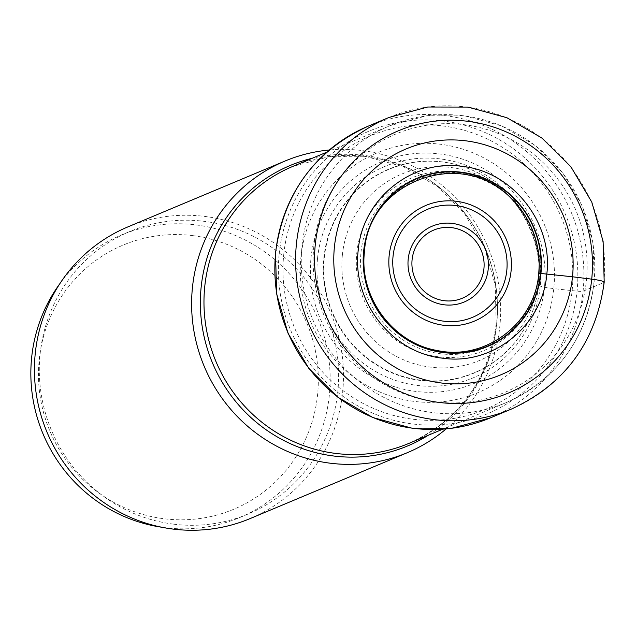 <?xml version="1.0" encoding="UTF-8"?>
<svg xmlns="http://www.w3.org/2000/svg" width="636" height="636" viewBox="0 0 636 636"><rect width="100%" height="100%" fill="white"/><g stroke="black" fill="none" stroke-linecap="round" stroke-linejoin="round"><path stroke-width="0.48" stroke-dasharray="3.18 2.39" d="M511.249 409.131A158.133 153.888 67.3 0 0 603.834 282.511L583.085 291.209A5.978 0.668 5.8 0 1 577.051 291.137A489.036 54.887 5.8 0 1 572.138 290.62L553.789 288.633A130.062 126.572 67.3 0 1 414.306 401.403A130.062 126.572 67.3 0 1 300.939 257.024A130.062 126.572 -112.7 0 1 440.43 144.253A130.062 126.572 -112.7 0 1 553.789 288.633L544.464 287.273L540.266 286.105L538.74 284.61L538.732 273.711A89.915 87.498 -112.7 0 0 538.74 273.695M446.178 428.879A158.133 153.888 67.3 0 0 499.856 326.093A158.133 153.888 67.3 0 0 329.289 150.009M127.836 226.917A158.133 153.888 -112.7 0 1 342.677 391.975A158.133 153.888 -112.7 0 1 250.091 518.594M173.58 524.159A153.149 149.047 67.3 0 0 248.167 513.999A153.149 149.047 67.3 0 0 336.905 352.606A153.149 149.047 67.3 0 0 204.339 221.352A153.149 149.047 67.3 0 0 129.76 231.512A153.149 149.047 67.3 0 0 41.022 392.913A153.149 149.047 67.3 0 0 173.58 524.159M59.824 283.72A153.149 149.047 -112.7 0 1 121.301 235.058A153.149 149.047 -112.7 0 1 195.888 224.898A153.149 149.047 -112.7 0 1 328.446 356.152A153.149 149.047 -112.7 0 1 239.708 517.545A153.149 149.047 -112.7 0 1 165.129 527.705A153.149 149.047 -112.7 0 1 161.91 527.268M192.772 235.63A143.187 139.348 -112.7 0 1 317.587 394.59A143.187 139.348 -112.7 0 1 164.016 518.745A143.187 139.348 -112.7 0 1 39.209 359.785A143.187 139.348 -112.7 0 1 192.772 235.63M279.188 253.891A153.212 149.102 -112.7 0 1 443.507 121.047A153.212 149.102 -112.7 0 1 577.051 291.137A153.212 149.102 -112.7 0 1 412.732 423.974A153.212 149.102 -112.7 0 1 279.188 253.891M283.743 254.559A148.347 144.364 -112.7 0 1 442.839 125.936A148.347 144.364 -112.7 0 1 572.138 290.62A148.347 144.364 67.3 0 1 413.042 419.243A148.347 144.364 67.3 0 1 283.743 254.559M310.988 258.081A120.093 116.873 -112.7 0 1 439.786 153.952A120.093 116.873 -112.7 0 1 544.464 287.273A120.093 116.873 67.3 0 1 415.666 391.402A120.093 116.873 67.3 0 1 310.988 258.081M317.555 258.256A114.552 111.483 -112.7 0 1 440.414 158.936A114.552 111.483 -112.7 0 1 540.266 286.105A114.552 111.483 67.3 0 1 417.407 385.432A114.552 111.483 67.3 0 1 317.555 258.256M323.875 257.747A110.521 107.556 -112.7 0 1 394.924 166.831A110.521 107.556 -112.7 0 1 507.313 194.481A110.521 107.556 -112.7 0 1 539.28 270.753A110.521 107.556 -112.7 0 1 538.74 284.61A110.521 107.556 67.3 0 1 420.213 380.439A110.521 107.556 67.3 0 1 323.875 257.747M324.312 257.683A110.29 107.333 -112.7 0 1 394.9 167.061A110.29 107.333 -112.7 0 1 506.9 194.06A110.29 107.333 -112.7 0 1 539.296 271.341A110.29 107.333 -112.7 0 1 538.74 284.491A110.29 107.333 67.3 0 1 420.452 380.121A110.29 107.333 67.3 0 1 324.312 257.683M342.375 255.036A100.989 98.278 -112.7 0 1 407.096 172.03A100.989 98.278 -112.7 0 1 509.69 196.922A100.989 98.278 -112.7 0 1 539.209 267.351A100.989 98.278 -112.7 0 1 538.708 279.578A100.989 98.278 67.3 0 1 430.405 367.139A100.989 98.278 67.3 0 1 342.375 255.036M356.796 252.913A93.572 91.067 -112.7 0 1 416.055 176.251A93.572 91.067 -112.7 0 1 510.748 197.987A93.572 91.067 -112.7 0 1 539.193 265.848A93.572 91.067 -112.7 0 1 538.708 275.658A93.572 91.067 67.3 0 1 438.355 356.788A93.572 91.067 67.3 0 1 356.796 252.913M361.002 252.285A91.417 88.961 -112.7 0 1 418.671 177.476A91.417 88.961 -112.7 0 1 511.042 198.273A91.417 88.961 -112.7 0 1 539.193 265.435A91.417 88.961 -112.7 0 1 538.724 274.506A91.417 88.961 67.3 0 1 440.684 353.767A91.417 88.961 67.3 0 1 361.002 252.285M538.732 273.711A89.915 87.498 67.3 0 1 442.306 351.668A89.915 87.498 67.3 0 1 363.935 251.856A89.915 87.498 -112.7 0 1 420.42 178.358A89.915 87.498 -112.7 0 1 511.145 198.368M603.834 282.511A158.133 153.888 67.3 0 0 388.994 117.453M368.236 126.151A158.133 153.888 -112.7 0 1 583.085 291.209A158.133 153.888 -112.7 0 1 490.499 417.828M593.992 282.281A150.16 146.137 67.3 0 0 389.963 125.689A150.16 146.137 67.3 0 0 302.044 245.925A150.16 146.137 67.3 0 0 302.028 246.068A150.16 146.137 67.3 0 0 506.057 402.668A150.16 146.137 67.3 0 0 593.976 282.424A150.16 146.137 67.3 0 0 593.992 282.281M292.655 166.473A150.16 146.137 -112.7 0 1 496.676 323.207A150.16 146.137 -112.7 0 1 496.66 323.366A150.16 146.137 -112.7 0 1 408.757 443.451C459.343 420.173 488.496 380.233 496.223 323.621L495.19 284.785L484.401 247.293L464.574 213.696L437.075 186.276L403.781 166.886L366.948 156.798L329.066 156.663L292.655 166.473M428.282 435.263A152.028 147.95 67.3 0 0 496.684 324.336A152.028 147.95 67.3 0 0 496.7 324.185A152.028 147.95 67.3 0 0 312.189 158.285M313.842 246.251A140.198 136.438 67.3 0 0 436.042 401.888A140.198 136.438 67.3 0 0 586.408 280.333A140.198 136.438 67.3 0 0 464.201 124.688A140.198 136.438 67.3 0 0 313.842 246.251M511.026 198.257L507.321 194.489C524.517 209.498 540.632 247.913 539.28 270.753L539.201 265.291M326.785 152.171L389.963 125.689L426.653 115.792L464.781 115.879L501.756 125.944L535.107 145.294L562.598 172.618L582.393 206.088L593.173 243.461L594.207 282.225C586.511 338.948 557.128 379.096 506.057 402.668L442.887 429.141M121.301 235.058L129.76 231.512M239.708 517.545L248.167 513.999"/><path stroke-width="0.95" d="M511.026 198.257L511.145 198.368A89.915 87.498 -112.7 0 1 539.201 265.291L538.74 273.703L540.592 273.456A23.413 2.623 5.8 0 1 540.942 273.472A91.202 88.762 67.3 0 1 443.125 352.551A91.202 88.762 67.3 0 1 363.633 251.3A91.202 88.762 -112.7 0 1 461.442 172.221A91.202 88.762 -112.7 0 1 540.942 273.472A1550.202 173.986 5.8 0 1 546.809 274.084A5976.285 670.734 -174.2 0 0 572.503 276.779A122.47 119.186 67.3 0 0 465.759 140.818A122.47 119.186 67.3 0 0 334.409 247.007A122.47 119.186 67.3 0 0 441.161 382.967A122.47 119.186 67.3 0 0 572.503 276.779L591.726 279.156A142.194 138.378 -112.7 0 1 439.23 402.445A142.194 138.378 -112.7 0 1 315.281 244.59A142.194 138.378 -112.7 0 1 467.786 121.301A142.194 138.378 -112.7 0 1 591.726 279.156A15.94 1.789 5.8 0 1 603.834 282.511M358.195 250.505C362.242 199.092 411.953 158.897 462.245 166.386C512.775 171.497 553.177 222.966 546.809 274.084C542.762 325.497 493.051 365.692 442.759 358.203C392.229 353.083 351.827 301.623 358.195 250.505M329.289 150.009A158.133 153.888 67.3 0 0 285.015 161.035A158.133 153.888 67.3 0 0 192.43 287.655A158.133 153.888 67.3 0 0 407.271 452.713A158.133 153.888 67.3 0 0 446.178 428.879M407.271 452.713L250.091 518.594A158.133 153.888 -112.7 0 1 35.25 353.536A158.133 153.888 -112.7 0 1 127.836 226.917L285.015 161.035M161.91 527.268A153.149 149.047 -112.7 0 1 59.824 283.72M539.193 265.458L539.201 265.291A89.915 87.498 -112.7 0 1 538.74 273.695M363.872 251.355A90.9 88.46 -112.7 0 1 461.362 172.547A90.9 88.46 -112.7 0 1 540.592 273.456A90.9 88.46 67.3 0 1 443.101 352.272A90.9 88.46 67.3 0 1 363.872 251.355M388.994 117.453A158.133 153.888 67.3 0 0 296.408 244.073A158.133 153.888 67.3 0 0 511.249 409.131C565.118 384.255 596.099 341.945 604.2 282.185L603.111 241.37L591.766 202.041L570.921 166.815L541.967 138.06L506.836 117.692L467.865 107.094L427.678 107.015L388.994 117.453L368.236 126.151A158.133 153.888 -112.7 0 0 275.658 252.77A158.133 153.888 -112.7 0 0 490.499 417.828L511.249 409.131M442.887 429.141L408.757 443.451A150.16 146.137 -112.7 0 1 204.744 286.709A150.16 146.137 -112.7 0 1 204.752 286.558A150.16 146.137 -112.7 0 1 292.655 166.473L326.785 152.171M312.189 158.285A152.028 147.95 67.3 0 0 201.159 287.082A152.028 147.95 67.3 0 0 201.143 287.234A152.028 147.95 67.3 0 0 270.626 432.83A152.028 147.95 67.3 0 0 428.282 435.263M511.09 270.912A62.718 61.04 -112.7 0 1 443.825 325.298A62.718 61.04 -112.7 0 1 389.153 255.664A62.718 61.04 -112.7 0 1 456.425 201.286A62.718 61.04 -112.7 0 1 511.09 270.912M393.048 256.26A58.512 56.946 -112.7 0 1 455.678 205.515A58.512 56.946 -112.7 0 1 506.828 270.228A58.512 56.946 -112.7 0 1 506.805 270.483A58.512 56.946 -112.7 0 1 444.174 321.236A58.512 56.946 -112.7 0 1 393.024 256.515A58.512 56.946 -112.7 0 1 393.048 256.26M408.201 259.091A41.149 40.052 67.3 0 0 444.079 304.779A41.149 40.052 67.3 0 0 488.21 269.092A41.149 40.052 67.3 0 0 452.339 223.411A41.149 40.052 67.3 0 0 408.201 259.091M483.924 268.662A36.944 35.95 67.3 0 0 451.751 227.656A36.944 35.95 67.3 0 0 412.104 259.623A36.944 35.95 67.3 0 0 444.27 300.693A36.944 35.95 67.3 0 0 483.924 268.662M511.145 198.368C462.579 146.654 368.244 180.894 364.484 251.649C358.815 296.94 392.905 343.186 437.29 350.523C485.212 361.033 535.051 323.319 538.74 273.703M490.499 417.828L451.894 428.235L411.786 428.131L372.863 417.534L337.756 397.142L308.802 368.355L287.957 333.089L276.604 293.721L275.523 252.89C283.624 193.177 314.534 150.931 368.236 126.151"/></g></svg>
